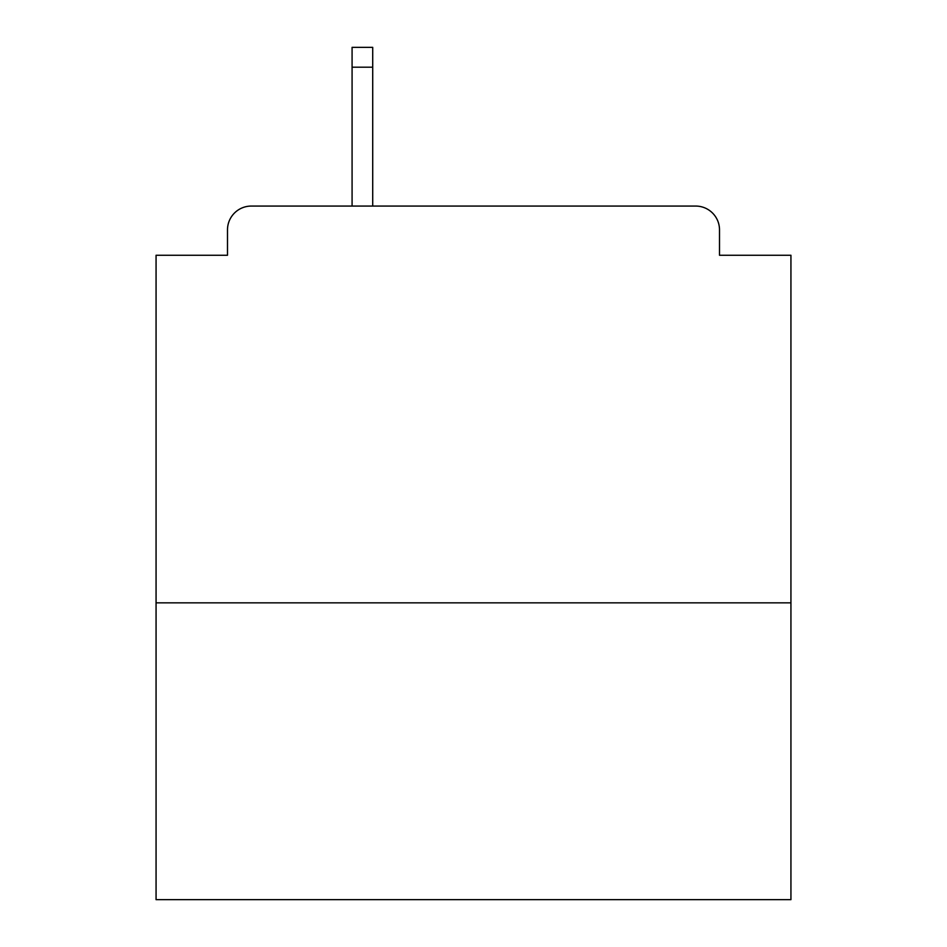 <?xml version="1.0" encoding="UTF-8"?>
<svg xmlns="http://www.w3.org/2000/svg" width="947" height="947" viewBox="0 0 947 947"><rect width="100%" height="100%" fill="white"/><g stroke="black" fill="none" stroke-linecap="round" stroke-linejoin="round"><path stroke-width="1.42" d="M790.934 602.848L790.934 255.264L719.507 255.264L719.507 229.872A23.805 23.805 0 0 0 695.702 206.067L251.298 206.067A23.805 23.805 0 0 0 227.493 229.872L227.493 255.264L156.066 255.264L156.066 899.65L790.934 899.65L790.934 602.848L156.066 602.848M227.493 229.872L227.493 255.264M695.702 206.067L597.297 206.067M349.703 206.067L251.298 206.067M719.507 255.264L719.507 229.872M372.716 67.19L352.083 67.19L352.083 47.35L372.716 47.35L372.716 206.067M352.083 67.19L352.083 206.067"/></g></svg>
